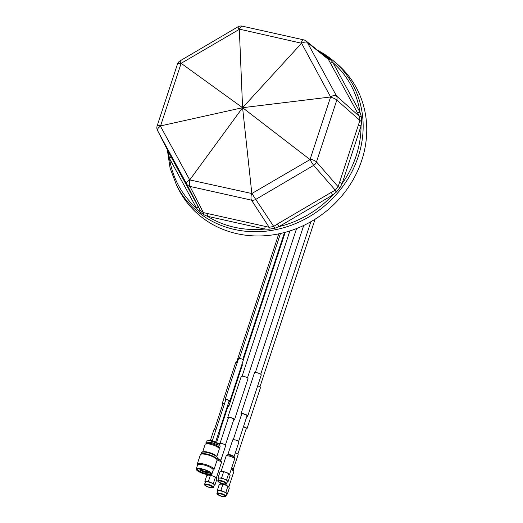 <?xml version="1.0" encoding="UTF-8"?>
<svg xmlns="http://www.w3.org/2000/svg" width="523" height="523" viewBox="0 0 523 523"><rect width="100%" height="100%" fill="white"/><g stroke="black" fill="none" stroke-linecap="round" stroke-linejoin="round"><path stroke-width="0.78" d="M236.926 233.683A102.632 92.545 -38.7 0 0 352.659 180.513A102.632 92.545 -38.7 0 0 336.165 63.133L332.844 60.374A101.743 91.747 141.3 0 1 349.187 176.741A101.743 91.747 141.3 0 1 234.461 229.453A101.743 91.747 141.3 0 1 176.637 185.39L178.598 189.234A102.632 92.545 141.3 0 0 236.926 233.683M357.405 112.72L359.994 112.262L361.203 116.158L359.523 116.505L336.498 95.931A5.864 2.504 -28.6 0 0 330.713 96.696A5.864 1.968 20.8 0 1 331.425 96.905L330.608 96.984L301.581 43.246A5.864 2.504 -28.6 0 1 307.367 42.481A5.864 5.322 -51.2 0 0 306.151 41.036L327.306 58.053L328.398 59.4L359.523 116.505L359.844 120.65L338.113 186.737L335.302 190.189L331.203 192.412L332.798 194.987L278.936 226.642L274.895 228.231L268.94 229.244L264.697 229.067A99.991 90.165 141.3 0 1 234.559 227.302A99.991 90.165 141.3 0 1 207.454 216.293L203.78 214.705L199.256 211.357L196.641 208.285A99.991 90.165 141.3 0 1 169.544 158.561L167.883 150.846M331.203 192.412L277.347 224.066L278.936 226.642A99.991 90.165 141.3 0 0 332.798 194.987L336.204 192.196L335.302 190.189L313.663 165.379A5.864 5.034 -41.1 0 0 316.474 161.934L336.812 100.076A5.864 5.138 -48.2 0 0 336.498 95.931L307.367 42.481L328.398 59.4L330.353 59.563L332.889 62.544L359.994 112.262A99.991 90.165 141.3 0 0 332.889 62.544L330.301 63.002M358.327 124.814L361.04 126.01L342.12 183.553L340.107 187.411L336.204 192.196M339.407 182.357L342.12 183.553A99.991 90.165 141.3 0 0 361.04 126.01L361.641 121.911L361.203 116.158M277.347 224.066L273.444 226.544L269.155 227.276L203.408 212.606L200.146 210.187L169.021 153.089L168.406 154.756M170.975 156.658L169.544 158.561L196.641 208.285L198.073 206.376M306.151 41.036A5.864 5.864 0 0 0 303.752 39.879A5.864 2.053 -77.4 0 0 301.143 42.919A5.864 2.994 -27.6 0 1 301.823 42.598L301.274 43.174L239.606 29.19A5.864 2.053 -77.4 0 1 242.214 26.15A5.864 5.864 0 0 0 237.965 26.817A5.864 0.399 -120.4 0 0 239.031 29.288A5.864 2.563 -78.6 0 1 239.299 28.647L239.318 29.347L181.135 63.322A5.864 0.399 -120.4 0 1 180.069 60.851A5.864 5.864 0 0 0 177.474 64.074A5.864 1.484 -161.8 0 1 180.755 63.786A5.864 0.928 -122.4 0 1 180.481 63.224L181.03 63.61L160.463 126.2A5.864 2.504 151.4 0 0 157.541 130.547L186.678 183.991L200.146 210.187L199.256 211.357M177.474 64.074L157.135 125.932A5.864 1.484 -161.8 0 1 160.417 125.644A5.864 3.001 151.3 0 0 159.816 126.069A5.864 0.954 -163.4 0 1 160.463 126.2L189.594 179.651A5.864 2.504 151.4 0 0 186.678 183.991A5.864 5.21 -27.2 0 0 189.934 186.41L203.408 212.606L203.78 214.705M157.135 125.932A5.864 5.864 0 0 0 157.482 130.423A5.864 5.387 -27 0 0 157.541 130.547L168.909 152.866M189.418 180.376A5.864 2.537 100.4 0 1 189.594 179.651L190.032 179.971A5.864 1.981 151.5 0 0 189.418 180.376L242.587 107.699L181.135 63.322A5.864 2.007 -160.2 0 0 180.481 63.224M159.816 126.069L242.587 107.699L239.299 28.647M323.946 55.353L330.353 59.563M325.143 56.987L325.829 56.209M340.107 187.411L338.113 186.737L316.474 161.934A5.864 1.484 18.2 0 0 310.42 159.11L310.76 159.75L310.132 159.26L330.608 96.984L242.587 107.699L301.581 43.246A5.864 1.523 -76.4 0 1 301.823 42.598M331.425 96.905A5.864 1.987 -29.5 0 0 330.758 97.252A5.864 1.484 18.2 0 1 336.812 100.076L361.641 121.911M274.895 228.231L255.767 199.413A5.864 0.399 59.6 0 1 252.145 193.608A5.864 1.549 104.6 0 0 251.936 194.327L251.838 193.523L310.041 159.574A5.864 0.987 15.7 0 1 310.76 159.75M268.94 229.244L269.155 227.276L251.471 200.139L189.934 186.41A5.864 2.053 102.6 0 1 190.032 179.971L251.838 193.523L242.587 107.699L310.041 159.574A5.864 0.399 59.6 0 0 313.663 165.379L255.767 199.413A5.864 5.06 -33.1 0 1 251.471 200.139A5.864 2.053 102.6 0 1 251.57 193.706A5.864 0.889 56.7 0 0 251.936 194.327M264.828 226.198A2.347 0.824 -77.4 0 1 264.697 229.067L207.454 216.293A2.347 0.824 -77.4 0 0 207.579 213.423M227.989 406.384A3.563 0.902 -161.8 0 0 228.865 406.096L242.371 365.028A3.563 0.902 -161.8 0 0 241.94 364.354M228.865 406.096A3.563 0.902 -161.8 0 0 227.793 404.992M237.252 362.57A3.563 0.902 -161.8 0 0 235.605 362.805L222.105 403.874A3.563 0.902 -161.8 0 0 222.641 404.625M224.491 403.776A3.563 0.902 -161.8 0 0 222.105 403.874M219.745 431.455L228.159 405.861A2.818 0.713 -161.8 0 0 228.061 405.554A2.818 0.713 -161.8 0 0 227.714 405.247M224.426 403.972A2.818 0.713 -161.8 0 0 222.811 404.102L214.397 429.697M212.273 440.948L225.766 399.886A1.759 0.445 18.2 0 1 227.27 399.918A1.759 0.445 18.2 0 1 229.048 400.795A1.759 0.445 18.2 0 1 229.113 400.984L215.613 442.046M228.969 401.416A2.504 0.634 -161.8 0 0 229.819 401.219L243.319 360.151A2.504 0.634 -161.8 0 0 240.266 358.523A2.504 0.634 -161.8 0 0 238.566 358.588L225.06 399.657A2.504 0.634 -161.8 0 0 225.629 400.317M229.819 401.219A2.504 0.634 -161.8 0 0 226.766 399.592A2.504 0.634 -161.8 0 0 225.06 399.657M238.619 441.445L247.033 415.857A2.818 0.713 -161.8 0 0 246.934 415.55A2.818 0.713 -161.8 0 0 243.6 414.026A2.818 0.713 -161.8 0 0 241.685 414.098L233.271 439.686M246.863 416.38A3.563 0.902 -161.8 0 0 247.745 416.086L261.245 375.024A3.563 0.902 -161.8 0 0 256.904 372.709A3.563 0.902 -161.8 0 0 254.479 372.801L240.979 413.863A3.563 0.902 -161.8 0 0 241.515 414.621M247.745 416.086A3.563 0.902 -161.8 0 0 243.398 413.771A3.563 0.902 -161.8 0 0 240.979 413.863M233.624 420.034A3.563 0.902 -161.8 0 0 234.507 419.74L248.007 378.678A3.563 0.902 -161.8 0 0 243.666 376.364A3.563 0.902 -161.8 0 0 241.24 376.455L227.74 417.517A3.563 0.902 -161.8 0 0 228.276 418.276M234.507 419.74A3.563 0.902 -161.8 0 0 230.159 417.426A3.563 0.902 -161.8 0 0 227.74 417.517M225.38 445.099L233.794 419.511A2.818 0.713 -161.8 0 0 230.362 417.681A2.818 0.713 18.2 0 0 228.446 417.753L220.033 443.341M246.091 429.01A3.563 0.902 -161.8 0 0 246.974 428.716L260.474 387.654A3.563 0.902 -161.8 0 0 257.702 385.797M246.974 428.716A3.563 0.902 -161.8 0 0 243.489 426.631M237.854 454.075L246.268 428.487A2.818 0.713 18.2 0 0 246.163 428.18A2.818 0.713 -161.8 0 0 243.43 426.814M217.895 447.865L219.758 447.361L220.163 446.126L219.34 444.308L211.253 441.039L209.566 440.477L206.363 440.981L205.957 442.216L206.781 444.034M213.109 470.34L213.639 469.994A8.793 2.229 -161.8 0 0 213.946 469.628L217.038 460.227A8.793 2.229 -161.8 0 0 217.006 459.743L216.692 458.913A8.218 2.085 -161.8 0 0 216.424 458.475A8.218 2.085 -161.8 0 0 208.906 454.611A8.218 2.085 -161.8 0 0 201.394 453.886L200.649 454.363A8.793 2.229 -161.8 0 0 200.335 454.735L197.243 464.136A8.793 2.229 -161.8 0 0 197.269 464.614L197.491 465.202M217.006 459.743A8.793 2.229 -161.8 0 0 216.725 459.272A8.793 2.229 -161.8 0 0 208.684 455.141A8.793 2.229 -161.8 0 0 200.649 454.363M216.784 459.168L217.215 457.854A8.218 2.085 -161.8 0 0 216.921 456.958A8.218 2.085 -161.8 0 0 208.612 452.866A8.218 2.085 -161.8 0 0 201.597 452.715L201.165 454.029M215.711 455.912A6.707 1.7 -161.8 0 0 210.161 452.99A6.707 1.7 -161.8 0 0 203.963 452.049M216.757 456.769L219.294 449.041A7.446 1.889 -161.8 0 0 219.032 448.237A7.446 1.889 -161.8 0 0 211.501 444.524A7.446 1.889 -161.8 0 0 205.153 444.393L202.61 452.12M216.725 456.742A7.446 1.889 -161.8 0 0 216.437 456.121A7.446 1.889 -161.8 0 0 209.259 452.513A7.446 1.889 -161.8 0 0 202.656 452.114M218.058 447.374L218.098 447.263A5.746 1.458 -161.8 0 0 217.888 446.642A5.746 1.458 -161.8 0 0 212.077 443.779A5.746 1.458 -161.8 0 0 207.173 443.674L207.141 443.779M202.447 469.294A2.994 0.758 -161.8 0 0 201.571 469.536A2.994 0.758 -161.8 0 0 201.682 469.863A2.994 0.758 -161.8 0 0 204.702 471.354A2.994 0.758 -161.8 0 0 207.252 471.406A2.994 0.758 -161.8 0 0 207.147 471.086A2.994 0.758 -161.8 0 0 206.696 470.693M200.557 469.34A4.047 1.026 -161.8 0 0 200.714 469.647A4.047 1.026 -161.8 0 0 204.571 471.596A4.047 1.026 -161.8 0 0 208.187 471.844M202.133 469.223A4.106 1.039 -161.8 0 0 200.407 469.517A4.106 1.039 -161.8 0 0 200.557 469.961A4.106 1.039 -161.8 0 0 204.709 472.008A4.106 1.039 -161.8 0 0 208.206 472.079A4.106 1.039 -161.8 0 0 208.062 471.635A4.106 1.039 -161.8 0 0 206.99 470.824M200.825 468.974A4.635 1.177 -161.8 0 0 199.904 469.347A4.635 1.177 -161.8 0 0 200.074 469.85A4.635 1.177 -161.8 0 0 204.755 472.158A4.635 1.177 -161.8 0 0 208.71 472.243A4.635 1.177 -161.8 0 0 208.54 471.739A4.635 1.177 -161.8 0 0 208.193 471.4M197.916 468.941A6.747 1.713 -161.8 0 0 197.733 469.19A6.747 1.713 -161.8 0 0 197.975 469.916A6.747 1.713 -161.8 0 0 204.8 473.282A6.747 1.713 -161.8 0 0 210.553 473.4A6.747 1.713 -161.8 0 0 210.553 473.099M197.544 470.17A7.1 1.798 -161.8 0 0 205.611 473.936A7.1 1.798 -161.8 0 0 210.691 473.308A7.1 1.798 -161.8 0 0 210.527 473.067A7.1 1.798 -161.8 0 0 204.245 469.791A7.1 1.798 -161.8 0 0 197.674 469.033A7.1 1.798 -161.8 0 0 197.544 470.17M211.848 474.184L213.175 470.144A8.218 2.085 -161.8 0 0 212.881 469.249A8.218 2.085 -161.8 0 0 204.571 465.156A8.218 2.085 -161.8 0 0 197.557 465.006L196.23 469.053A8.218 2.085 -161.8 0 0 196.524 469.942A8.218 2.085 -161.8 0 0 204.833 474.034A8.218 2.085 -161.8 0 0 211.848 474.184A8.218 2.085 -161.8 0 0 211.554 473.295A8.218 2.085 -161.8 0 0 203.238 469.196A8.218 2.085 -161.8 0 0 196.23 469.053M213.946 469.628A8.793 2.229 -161.8 0 0 213.632 468.673A8.793 2.229 -161.8 0 0 204.741 464.3A8.793 2.229 -161.8 0 0 197.243 464.136M219.758 447.361L218.568 446.662L217.745 444.844L210.847 442.275L205.957 442.216M210.847 442.275L211.253 441.039M217.745 444.844L218.156 443.609M215.921 429.841A3.256 0.824 -161.8 0 0 213.848 429.952L210.357 440.569M216.587 442.478L220.033 431.985A3.256 0.824 -161.8 0 0 219.222 431.076M218.712 478.976L218.111 477.676L220.039 471.811L221.942 471.445A4.694 1.19 18.2 0 1 223.916 471.713A4.694 1.19 18.2 0 1 226.23 472.406L228.616 473.727L226.688 479.591L227.296 480.892L228.152 481.415L227.381 481.644M221.321 471.491A4.694 1.19 18.2 0 1 221.379 471.478A4.694 1.19 18.2 0 1 221.942 471.445L226.23 472.406A4.694 1.19 18.2 0 1 229.329 474.093L230.081 475.551L228.152 481.415M226.688 479.591L224.053 479.042A4.694 1.19 -161.8 0 0 221.739 478.349A4.694 1.19 -161.8 0 0 219.765 478.081L221.667 477.715L224.053 479.042A4.694 1.19 18.2 0 1 227.296 480.892A4.694 1.19 -161.8 0 1 227.459 481.395L226.721 483.657A4.694 1.19 18.2 0 0 220.994 480.611A4.694 1.19 18.2 0 0 217.803 480.729L218.549 478.467A4.694 1.19 -161.8 0 1 219.765 478.081L218.111 477.676M221.164 481.212A3.726 0.941 -161.8 0 0 218.634 481.304A3.726 0.941 -161.8 0 0 223.177 483.723A3.726 0.941 -161.8 0 0 225.707 483.631A3.726 0.941 -161.8 0 0 221.164 481.212M227.838 454.801A3.256 0.824 -161.8 0 1 230.055 454.722A3.256 0.824 -161.8 0 1 234.023 456.841L238.913 441.981A3.256 0.824 -161.8 0 0 234.938 439.863A3.256 0.824 -161.8 0 0 232.722 439.948L227.688 455.01M228.616 473.727L229.473 474.256M223.596 471.851L221.667 477.715M208.5 482.003A4.694 1.19 -161.8 0 0 206.526 481.735A4.694 1.19 -161.8 0 0 205.31 482.121L204.565 484.383A4.694 1.19 18.2 0 1 207.755 484.265A4.694 1.19 18.2 0 1 213.482 487.312L214.221 485.05A4.694 1.19 -161.8 0 0 214.057 484.54A4.694 1.19 -161.8 0 0 210.815 482.69A4.694 1.19 -161.8 0 0 208.5 482.003M209.939 487.377A3.726 0.941 -161.8 0 0 212.469 487.286A3.726 0.941 -161.8 0 0 207.925 484.867A3.726 0.941 -161.8 0 0 205.395 484.958A3.726 0.941 -161.8 0 0 209.939 487.377M217.025 458.423A3.256 0.824 -161.8 0 1 220.784 460.488L225.675 445.635A3.256 0.824 -161.8 0 0 221.7 443.517A3.256 0.824 -161.8 0 0 219.483 443.596L219.281 444.23M205.474 482.631L204.872 481.33L206.526 481.735L208.429 481.369L210.815 482.69L213.449 483.245L214.057 484.54L214.914 485.069L214.142 485.298M204.872 481.33L206.801 475.466L208.703 475.1L212.998 476.061L215.378 477.381L213.449 483.245M215.378 477.381L216.234 477.911L216.842 479.205L214.914 485.069M208.082 475.139A4.694 1.19 18.2 0 1 208.147 475.132A4.694 1.19 18.2 0 1 208.703 475.1A4.694 1.19 18.2 0 1 212.998 476.061A4.694 1.19 18.2 0 1 216.091 477.747L216.234 477.911M210.357 475.505L208.429 481.369M220.968 490.979A4.694 1.19 -161.8 0 0 218.993 490.711A4.694 1.19 -161.8 0 0 217.777 491.097L217.032 493.359A4.694 1.19 18.2 0 1 220.222 493.241A4.694 1.19 18.2 0 1 225.949 496.294L226.694 494.026A4.694 1.19 -161.8 0 0 226.524 493.522A4.694 1.19 -161.8 0 0 223.282 491.672A4.694 1.19 -161.8 0 0 220.968 490.979M222.406 496.36A3.726 0.941 -161.8 0 0 224.942 496.262A3.726 0.941 -161.8 0 0 220.399 493.843A3.726 0.941 -161.8 0 0 217.862 493.934A3.726 0.941 -161.8 0 0 222.406 496.36M231.617 468.131A3.256 0.824 -161.8 0 1 233.258 469.471L238.142 454.611A3.256 0.824 -161.8 0 0 235.343 452.82M217.947 491.607L217.339 490.306L218.993 490.711L220.896 490.352L223.282 491.672L225.923 492.221L226.524 493.522L227.381 494.052L226.609 494.274M217.339 490.306L219.268 484.442L221.177 484.076L225.465 485.037L227.851 486.357L225.923 492.221M227.851 486.357L228.708 486.887L229.309 488.188L227.381 494.052M220.556 484.121A4.694 1.19 18.2 0 1 220.614 484.108A4.694 1.19 18.2 0 1 221.177 484.076A4.694 1.19 18.2 0 1 225.465 485.037A4.694 1.19 18.2 0 1 228.558 486.723A4.694 1.19 18.2 0 1 228.571 486.736L228.708 486.887M222.824 484.488L220.896 490.352M317.762 50.371A101.743 91.747 141.3 0 1 332.844 60.374L317.736 50.352M200.466 472.472A4.393 1.111 -161.8 0 0 204.48 473.956A4.393 1.111 -161.8 0 0 204.787 474.021M223.36 483.952A4.393 1.111 -161.8 0 0 226.191 483.363A4.393 1.111 -161.8 0 0 220.981 480.983A4.393 1.111 -161.8 0 0 218.156 481.572A4.393 1.111 -161.8 0 0 223.36 483.952M233.99 457.043A3.602 0.915 -161.8 0 0 233.931 456.978L234.069 457.115C234.448 457.148 234.631 457.769 234.618 458.985A4.491 1.138 -161.8 0 0 229.139 456.069A4.491 1.138 -161.8 0 0 226.086 456.18L221.033 471.537M234.069 457.115A3.798 0.961 -161.8 0 0 229.695 455.193A3.798 0.961 -161.8 0 0 227.642 455.003C227.315 454.801 226.799 455.193 226.086 456.18M233.931 456.978A3.602 0.915 -161.8 0 0 229.78 455.154A3.602 0.915 -161.8 0 0 227.832 454.971A3.602 0.915 -161.8 0 0 227.74 454.99M207.749 484.638A4.393 1.111 -161.8 0 0 204.918 485.226A4.393 1.111 -161.8 0 0 210.122 487.606A4.393 1.111 -161.8 0 0 212.953 487.018A4.393 1.111 -161.8 0 0 207.749 484.638M220.758 460.698A3.602 0.915 -161.8 0 0 220.693 460.632A3.602 0.915 -161.8 0 0 216.875 458.887M220.693 460.632L220.83 460.77A3.798 0.961 -161.8 0 0 216.855 458.946M220.83 460.77C221.209 460.802 221.392 461.423 221.379 462.639A4.491 1.138 -161.8 0 0 217.065 460.024M220.216 493.614A4.393 1.111 -161.8 0 0 217.385 494.202A4.393 1.111 -161.8 0 0 222.589 496.582A4.393 1.111 -161.8 0 0 225.42 495.994A4.393 1.111 -161.8 0 0 220.216 493.614M233.225 469.674A3.602 0.915 -161.8 0 0 233.16 469.608A3.602 0.915 -161.8 0 0 231.46 468.588M233.16 469.608L233.297 469.746A3.798 0.961 -161.8 0 0 231.447 468.641M233.297 469.746C233.676 469.778 233.866 470.399 233.853 471.615A4.491 1.138 -161.8 0 0 231.14 469.576M168.955 152.958L157.482 130.423M237.965 26.817L180.069 60.851M303.752 39.879L242.214 26.15M167.308 149.722L170.099 168.184L176.637 185.39M285.225 232.304L243.26 359.922M278.792 233.84L236.488 362.511M280.485 233.474L239.41 358.392M284.505 232.5L242.757 359.491M310.865 221.726L260.709 374.265M303.713 225.452L255.361 372.507M296.587 228.544L247.471 377.92M289.873 230.931L242.123 376.161M315.075 219.215L259.938 386.896M209.566 440.477C212.09 440.529 215.182 441.641 218.849 443.805M204.787 469.974L204.408 469.844M200.061 468.876L199.904 469.347M208.867 471.772L208.71 472.243M200.316 472.406L204.938 474.06M217.803 480.729C217.64 481.761 219.497 482.84 223.38 483.971C225.733 484.35 226.845 484.252 226.721 483.657M234.618 458.985L229.564 474.374M204.565 484.383C204.114 484.39 204.454 486.03 210.141 487.626C212.495 488.005 213.606 487.907 213.482 487.312M207.958 474.707L207.801 475.191M221.379 462.639L216.326 478.029M217.032 493.359C216.581 493.366 216.921 495.006 222.615 496.602C224.962 496.987 226.073 496.883 225.949 496.294M220.621 483.095L220.268 484.167M233.853 471.615L228.793 487.005"/></g></svg>
